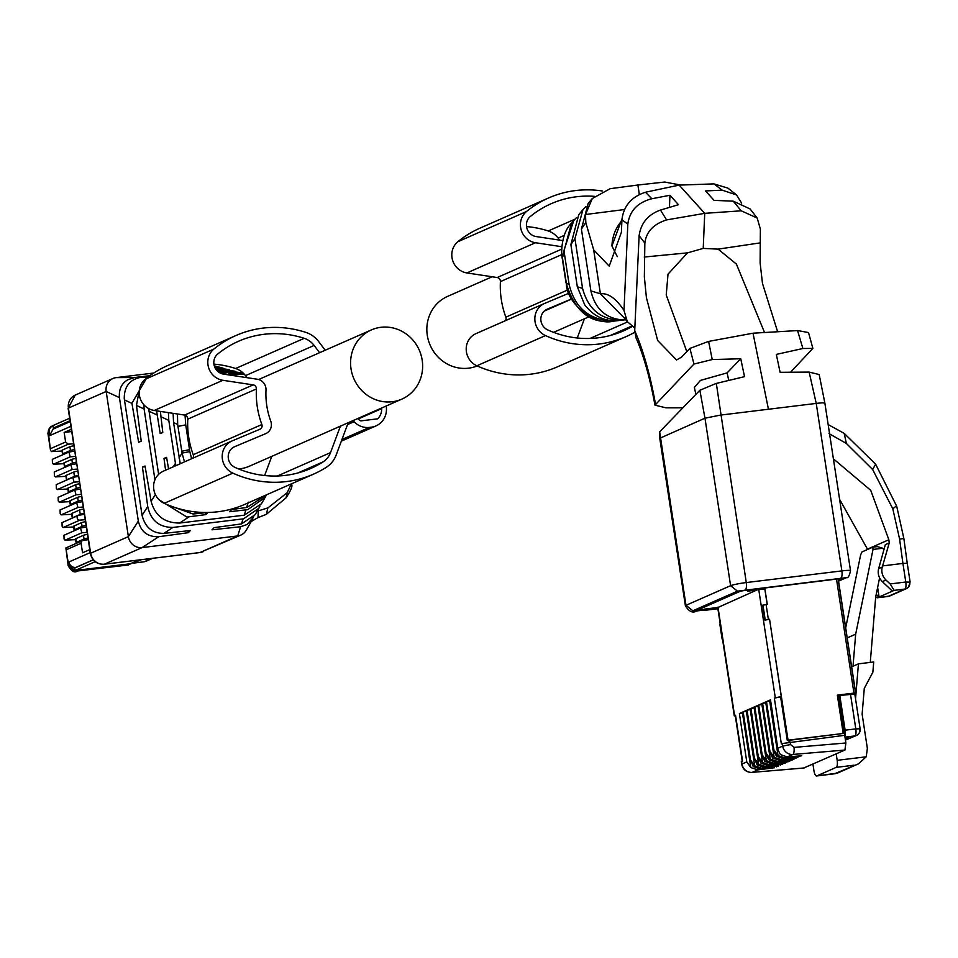 <?xml version="1.0" encoding="UTF-8"?>
<svg xmlns="http://www.w3.org/2000/svg" width="958" height="958" viewBox="0 0 958 958"><rect width="100%" height="100%" fill="white"/><g stroke="black" fill="none" stroke-linecap="round" stroke-linejoin="round"><path stroke-width="1.44" d="M564.478 254.074L569.088 284.286C574.525 307.386 588.859 319.673 612.114 321.158L618.138 320.619C604.726 321.577 593.577 316.284 584.667 304.764L577.327 286.789L570.872 244.613L578.788 214.592L582.955 209.634L574.932 238.614L570.872 244.613M576.548 217.562L573.734 220.591L564.058 250.206L564.466 254.074L562.358 257.187L571.423 223.346M585.901 206.545L582.955 209.634M574.932 238.614L582.548 288.37C588.344 310.021 601.84 320.571 623.035 320.056L626.125 319.673M569.088 284.286L566.382 283.472C565.974 302.261 593.912 326.427 613.611 321.146L623.035 320.056M566.382 283.472L562.358 257.187M639.345 194.558L637.884 185.014L610.15 188.69L592.295 198.534L585.53 214.496L585.805 222.555L593.673 249.858L609.228 266.156L621.395 232.255L621.922 219.765C623.61 205.97 631.454 196.797 645.488 192.235L679.174 185.11L713.961 183.888L727.936 188.127L736.546 194.941L741.612 203.072M637.884 185.014L664.744 182.032L680.396 184.99M581.422 229.046L588.164 203.455L592.295 198.534M626.316 319.661L622.041 319.864C605.468 318.272 595.086 308.62 590.882 290.909L581.41 229.046L585.805 222.555M695.879 394.373L694.358 387.475L700.406 380.422L727.122 372.878L740.75 358.747L712.237 359.561L693.975 364.04L654.973 405.162L666.061 407.833L682.874 407.833M625.239 318.942L600.403 293.795L593.673 249.858M617.299 256.636L611.934 245.966L621.993 218.879M736.51 264.204L718.117 249.128L703.22 248.409L704.729 213.335L741.205 210.808L757.167 218.017L750.078 208.94L733.277 201.18L714.057 200.354L705.543 190.941L722.164 190.163L736.546 194.941M703.699 610.066L692.862 610.785L737.468 591.158L846.525 577.626C848.081 578.201 849.411 575.878 850.512 570.669L824.886 403.186L819.174 374.542L809.139 372.087L780.111 372.315L776.327 354.4L802.888 348.508L812.875 348.401L790.542 372.207M659.763 438.285L685.389 605.767A12.598 1.138 171.3 0 1 685.988 605.312L659.655 431.819L659.763 438.285L704.968 418.203L720.644 415.077L816.24 403.414C823.317 402.588 826 402.659 824.287 403.653M659.655 431.819L699.855 390.265L716.129 383.463L744.534 376.65L740.75 358.747M654.973 405.162C649.883 377.548 643.56 355.131 636.016 337.911L634.711 330.618L639.118 235.644C640.926 223.154 647.979 214.64 660.302 210.125L678.48 204.701L669.953 195.276L651.847 198.737C637.633 202.437 629.622 210.904 627.825 224.124L624.005 310.44L627.286 321.637L634.831 328.043M669.45 207.215L669.953 195.276M757.167 218.017L760.377 229.022L760.113 262.755L762.484 283.46L777.585 331.612M812.875 348.401L808.516 332.57L797.763 330.558L753.012 333.204L708.393 341.455L689.916 348.413L681.593 357.059L676.576 359.98L657.655 340.485L646.399 297.615L644.351 276.862L644.854 243.104L639.106 235.644M728.739 380.41L727.122 372.878M679.174 185.11L704.729 213.335L666.6 219.909C653.488 224.1 646.231 231.824 644.854 243.104M867.541 549.473A245.739 78.113 -97 0 0 867.481 549.15L839.579 499.286M698.286 609.971L703.615 609.492L698.226 609.755L740.474 591.17L748.138 589.877L747.527 591.206L764.807 588.883L767.178 604.354M698.31 610.138L696.705 610.09L739.863 591.098L837.879 578.907L839.615 578.86L838.298 579.47M686.826 351.634L666.229 294.992L668.013 274.156L687.509 252.864L703.22 248.409M829.005 433.591L846.393 443.47L872.642 469.516L892.808 508.818L899.598 539.079L902.927 563.424L882.605 565.903L889.24 542.947A245.739 78.113 -97 0 1 888.856 539.749L867.481 549.15M833.4 458.834L870.714 490.304L888.856 539.749M846.393 443.47A245.739 78.113 -97 0 0 846.393 443.482L844.178 433.363L828.155 424.574M889.24 542.947L885.324 544.671L878.678 568.609A12.598 11.891 66.3 0 0 878.366 573.986A12.598 11.891 66.3 0 0 882.366 581.626L892.425 591.134L879.085 597.002L877.624 587.458M882.605 565.903L882.294 567.016A12.598 11.891 66.3 0 0 881.983 572.393A12.598 11.891 66.3 0 0 885.982 580.033L890.126 583.949L894.149 590.379L904.819 589.074L888.042 596.463A6.299 2 83 0 1 887.862 596.511A6.299 2 83 0 1 887.671 596.511M876.223 594.307L879.085 597.002L875.66 597.445M892.425 591.134L894.149 590.379M758.844 705.986L754.82 706.788L762.46 756.712L762.34 755.06L766.364 760.724L773.31 763.059L788.171 761.742L790.099 760.891L775.537 762.077L792.062 760.029L793.99 759.179L779.429 760.365L797.87 757.467L783.321 758.652L784.973 757.922L801.762 755.766L787.213 756.94L792.841 754.461L844.92 750.042L803.774 767.993M787.213 756.94L780.387 754.557L778.016 749.875L770.495 699.855L739.384 713.542L746.785 761.909L741.983 764.017L741.588 761.442L742.546 761.023L735.54 715.243L734.283 715.889L735.325 716.045M754.964 707.687L750.928 708.501L758.568 758.425L758.449 756.772L762.472 762.436L769.418 764.771L784.291 763.454L783.788 762.796M784.291 763.454L786.207 762.604L771.657 763.789L764.831 761.394L762.46 756.712M756.652 590.092L718.009 607.468M769.466 619.275L764.915 620.137L769.549 619.239L781.273 696.442L774.351 698.166L781.357 743.947L782.303 743.528L782.698 746.102L777.896 748.222M743.288 712.824L742.438 712.932L750.809 767.574L757.754 769.897L774.543 767.741L759.981 768.915L753.168 766.532L750.677 760.197L754.688 765.861L761.646 768.184L778.435 766.029L763.873 767.214L757.06 764.819L754.569 758.485L758.58 764.149L765.538 766.484L782.315 764.316L767.765 765.502L760.951 763.107L758.568 758.425M845.267 739.025L848.369 737.66L845.124 738.055M762.736 704.274L758.712 705.088L766.352 755L766.232 753.347L770.244 759.023L777.201 761.347M788.171 761.742L787.68 761.095M717.889 608.737L703.759 610.462L704.37 609.132L704.525 610.126L717.853 608.498M717.698 607.504L704.37 609.132M720.26 623.898L722.536 638.782L720.212 623.921M781.273 696.442L780.59 696.729L787.296 740.534L843.208 733.469L788.063 740.187L769.549 619.239M774.351 698.166L780.602 696.813M750.809 767.574L746.785 761.909M742.438 712.932L739.384 713.542M747.18 711.111L743.157 711.926L750.797 761.85M751.072 709.399L747.048 710.213L754.688 760.137M766.628 702.561L762.604 703.376L770.232 753.287L770.124 751.635L774.136 757.311L781.093 759.634M770.519 700.849L766.484 701.663L774.124 751.575L774.004 749.922L778.028 755.599L784.973 757.922M790.146 741.959L790.542 744.546L794.002 747.396L845.878 742.989L844.705 735.301L782.303 743.528M844.74 735.54L845.124 735.493A6.299 2 83 0 0 845.124 730.2L855.805 728.894A6.299 2 83 0 1 854.847 735.936L845.399 739.863M747.527 591.206L764.903 588.835L767.274 604.342L762.64 605.252L764.915 620.137M799.846 756.604L799.343 755.958M774.124 751.575L776.507 756.269L783.321 758.652M795.954 758.317L795.451 757.67M770.232 753.287L772.615 757.982L779.429 760.365M792.062 760.029L791.571 759.383M766.352 755L768.723 759.694L775.537 762.077M780.399 765.167L779.908 764.508M776.507 766.867L776.016 766.22M772.615 768.579L772.124 767.933M836.19 753.886L837.172 760.329A6.299 2 83 0 1 836.214 767.37L816.779 775.932A6.299 2 83 0 1 816.587 775.98A6.299 2 83 0 1 813.917 770.567L812.935 764.113M845.878 742.989L844.92 750.042M748.138 589.877L748.294 590.87M836.502 579.075L853.949 693.101L837.34 695.137L843.208 733.469M703.759 610.462L704.525 610.126M837.376 695.364L851.901 694.011M787.296 740.534L788.063 740.187M844.92 735.516L838.861 695.879L839.807 695.46L845.124 730.2M847.231 637.896L855.674 634.184L853.015 666.229L858.44 663.846L873.72 661.978L872.87 672.193L864.272 688.407L862.128 714.201L867.373 748.438L866.224 756.796L858.44 763.861L837.436 773.106L816.779 775.932M858.44 663.846L855.542 698.837M859.829 729.014A6.299 5.952 -113.7 0 1 856.428 735.505L846.118 739.78M834.574 773.765L858.44 763.861M853.949 693.101L855.674 693.065L853.877 693.891M850.488 694.167L855.805 728.894L860.128 728.787L854.811 694.047L839.807 695.46M870.271 662.397L875.708 596.822L879.588 577.878M845.698 627.837L860.643 554.874L861.937 551.952L872.798 547.162L877.312 546.599L882.761 548.239L883.887 549.832M872.798 547.162L873.025 549.425L855.674 634.184M477.216 365.944A37.805 35.686 -113.7 0 1 468.558 368.183A37.805 35.686 -113.7 0 1 428.418 340.413A37.805 35.686 -113.7 0 1 447.637 296.369L492.173 276.766M149.891 375.68L134.383 377.524L127.689 379.811C121.534 383.487 118.78 389.415 119.439 397.606L138.335 521.128C140.91 531.822 147.712 537.019 158.741 536.708L142.131 547.581A12.598 11.891 -113.7 0 1 128.372 536.624L106.17 391.475A12.598 11.891 -113.7 0 1 112.948 378.494A12.598 11.891 -113.7 0 1 116.134 377.62L153.771 373.033M214.317 365.944A12.598 11.891 -113.7 0 1 216.041 366.255A12.598 11.891 -113.7 0 1 216.412 366.351M147.52 377.452L139.964 377.5L148.957 376.362M215.993 369.381L220.124 368.878L217.646 368.016L228.423 369.549L220.124 368.878M215.311 368.291L217.646 368.016M223.777 368.363L214.999 367.692M158.741 536.72L188.271 532.696L190.379 530.528L163.818 533.39C152.406 533.426 145.149 527.403 142.071 515.332L124.253 398.504C124.217 386.888 129.45 379.883 139.952 377.488M187.972 530.792L188.271 532.696M146.574 378.194L131.917 403.246L138.647 442.261L141.233 441.219L136.455 405.45L139.377 389.69M229.585 369.896L228.411 369.549M266.563 494.795L246.913 507.453L231.668 509.536L229.561 511.704L247.703 509.668L265.162 497.322L261.414 503.812L244.242 515.176L179.601 523.044C164.501 522.996 155.004 515.739 151.113 501.262L145.029 466.031L142.443 467.073L147.724 506.531C150.717 520.374 159.1 527.343 172.895 527.439L243.488 518.829L258.852 508.291L255.187 514.65L241.5 523.918L214.101 527.63L211.993 529.81L240.614 526.72L247.08 524.541L253.786 516.745M119.439 397.606L106.17 391.475L68.425 408.084L90.339 553.461C92.148 560.813 96.77 564.406 104.206 564.238A6.299 2 -97 0 0 104.386 564.19L142.131 547.581L237.728 535.929A12.598 11.891 -113.7 0 0 240.913 535.055L199.803 552.586A6.299 2 -97 0 0 199.994 552.526A12.598 11.891 66.3 0 0 203.168 551.664M252.804 518.793L246.218 530.265A12.598 11.891 -113.7 0 1 240.913 535.055M154.945 479.778L144.107 408.994L136.455 405.45M258.852 508.291L259.977 506.04M142.443 467.073L145.161 466.738M287.149 492.723L291.388 483.874M286.059 497.825L266.336 514.338L267.881 507.908L287.137 492.747L286.059 497.825C291.1 490.125 292.897 485.634 291.448 484.317M267.881 507.908L258.289 510.877L258.169 509.464M159.16 499.848L186.93 517.069L205.838 514.602L207.946 512.422L193.121 514.015L170.74 506.028M143.844 404.731L144.107 408.994M205.551 512.686L205.838 514.602M216.604 370.171L221.957 369.525L234.554 371.141L226.543 370.255L217.658 371.273M265.162 497.322L266.156 495.406M235.488 371.405L234.554 371.141M257.427 510.758L258.289 510.877L258.001 517.619C251.128 521.451 248.625 523.14 250.493 522.685M219.741 372.794L228.363 371.74L226.052 370.794L240.135 372.59L228.363 371.74M218.184 371.728L225.729 370.83M158.621 474.354L148.706 408.599M250.852 501.705L262.241 496.699M168.572 468.881L166.584 457.337L163.998 458.379L165.578 470.198M163.998 458.379L166.704 458.044M156.573 410.826L160.202 433.567L162.788 432.525L160.393 411.413M241.392 372.949L240.135 372.59M175.805 465.696L168.788 420.382L160.669 416.634M168.404 412.623L168.788 420.382M230.076 372.339L243.643 373.5M221.07 373.44L230.064 372.339L232.782 373.285L228.806 373.776L243.943 373.812M243.763 373.632L232.782 373.285M229.381 374.997L244.266 374.159M184.487 461.876L182.056 453.134L177.673 424.478L177.481 414M180.26 463.732L173.542 422.574L173.135 413.341M185.05 415.185L185.72 424.873L177.972 426.406M85.466 521.679A6.802 0.611 171.3 0 0 81.514 522.673L73.898 526.026A6.802 0.611 171.3 0 0 73.574 526.265L74.137 529.99A6.802 0.611 171.3 0 0 75.61 530.145M86.04 525.403A6.802 0.611 171.3 0 0 82.089 526.385L74.461 529.738A6.802 0.611 171.3 0 0 74.137 529.99M85.166 519.679L79.897 520.134A2.515 2.383 -113.7 0 1 78.58 515.332L62.019 522.625L62.138 526.301L63.108 527.523L73.682 526.96M62.019 522.625L62.138 526.301M78.58 515.332A2.515 2.383 -113.7 0 1 79.143 515.176L84.352 514.35M87.106 532.325L81.837 532.792L80.52 527.99L63.958 535.283L64.078 538.959L65.048 540.18L75.61 539.617M76.64 502.687L60.079 509.967L60.198 513.656L61.168 514.865L71.73 514.302M81.286 494.364L76.029 494.819L74.712 490.029L58.151 497.322L58.27 500.998L59.228 502.208L69.802 501.657M72.772 477.371L56.211 484.664L56.33 488.341L57.3 489.562L67.862 488.999M70.832 464.726L54.271 472.007L54.39 475.695L55.36 476.904L65.922 476.342M75.478 456.403L70.221 456.858L68.904 452.068L52.331 459.349L52.45 463.037L53.42 464.247L63.994 463.684M52.151 426.262A6.299 5.952 66.3 0 0 48.355 432.92A9.58 0.862 171.3 0 0 47.9 433.267L50.523 450.38L51.492 451.601L62.054 451.038M86.292 527.008L80.52 527.99M73.85 445.757A6.802 0.611 171.3 0 0 69.898 446.739L70.473 450.464L74.425 449.47M70.473 450.464L62.845 453.817A6.802 0.611 171.3 0 0 62.521 454.068A6.802 0.611 171.3 0 0 63.994 454.224M76.365 462.127A6.802 0.611 171.3 0 0 72.401 463.121L64.785 466.474A6.802 0.611 171.3 0 0 64.461 466.726A6.802 0.611 171.3 0 0 65.934 466.881M80.233 487.442A6.802 0.611 171.3 0 0 76.281 488.424L68.653 491.777A6.802 0.611 171.3 0 0 68.329 492.029A6.802 0.611 171.3 0 0 69.802 492.184M82.172 500.088A6.802 0.611 171.3 0 0 78.221 501.082L70.593 504.435A6.802 0.611 171.3 0 0 70.269 504.686A6.802 0.611 171.3 0 0 71.742 504.842M87.98 538.049A6.802 0.611 171.3 0 0 84.029 539.043L76.4 542.396A6.802 0.611 171.3 0 0 76.077 542.647A6.802 0.611 171.3 0 0 77.55 542.803M130.803 563.532L128.109 564.969M90.208 552.61L68.952 561.963L69.419 565.064L68.629 565.412L65.886 547.928L68.174 565.759A9.58 0.862 171.3 0 1 68.629 565.412L75.502 570.896L130.863 563.891M88.22 539.665L83.011 540.48A2.515 2.383 66.3 0 0 81.095 543.246L82.556 552.79L89.753 549.629M63.958 535.283L64.078 538.959M83.226 507.022L77.957 507.477L76.652 502.675L82.412 501.705M60.079 509.967L60.198 513.656M58.139 497.31L58.27 500.998M80.472 489.047L74.712 490.029M79.358 481.706L74.089 482.173L72.784 477.371L78.544 476.389M56.211 484.664L56.33 488.341M77.418 469.061L72.149 469.516L70.844 464.714L76.604 463.744M54.271 472.007L54.39 475.695M52.331 459.349L52.45 463.037M74.664 451.086L68.904 452.068M51.492 451.601L68.281 444.213L73.55 443.746M50.523 450.38L48.355 432.92L49.145 432.561L49.624 435.662L53.013 429.184L70.162 421.628M71.682 431.531L64.15 432.453L65.611 442.009L50.75 448.548M68.281 444.213L65.611 442.009M71.335 429.292L64.15 432.453M69.898 446.739L62.27 450.092A6.802 0.611 171.3 0 0 61.959 450.344L62.521 454.068M75.79 458.403A6.802 0.611 171.3 0 0 71.838 459.397L64.21 462.75A6.802 0.611 171.3 0 0 63.887 463.001L64.461 466.726M79.658 483.718A6.802 0.611 171.3 0 0 75.706 484.7L68.09 488.065A6.802 0.611 171.3 0 0 67.767 488.305L68.329 492.029M81.598 496.364A6.802 0.611 171.3 0 0 77.646 497.358L70.018 500.711A6.802 0.611 171.3 0 0 69.695 500.962L70.269 504.686M87.406 534.336A6.802 0.611 171.3 0 0 83.454 535.318L75.826 538.671A6.802 0.611 171.3 0 0 75.502 538.923L76.077 542.647M141.149 559.735L133.569 563.076A6.299 2 83 0 1 133.39 563.124A6.299 2 83 0 1 132.575 562.753M69.419 565.064A6.299 5.952 66.3 0 0 76.305 570.537M68.952 561.963A6.299 5.952 66.3 0 0 75.826 567.435L76.125 567.399M53.001 425.891A6.299 5.952 66.3 0 0 49.145 432.561M84.196 513.368A6.802 0.611 171.3 0 0 80.256 514.35L72.616 517.715A6.802 0.611 171.3 0 0 72.293 517.967A6.802 0.611 171.3 0 0 72.413 518.05M83.538 509.021A6.802 0.611 171.3 0 0 79.586 510.015L71.946 513.368A6.802 0.611 171.3 0 0 71.622 513.62L72.293 517.967M78.388 475.396A6.802 0.611 171.3 0 0 74.449 476.389L66.809 479.754A6.802 0.611 171.3 0 0 66.485 479.994A6.802 0.611 171.3 0 0 66.605 480.09M77.73 471.061A6.802 0.611 171.3 0 0 73.778 472.043L66.138 475.408A6.802 0.611 171.3 0 0 65.815 475.659L66.485 479.994M93.249 559.867L74.748 568.01L75.131 570.489L130.288 563.759L138.778 560.023M95.141 561.687L75.131 570.489M70.018 420.73L53.337 428.07L56.366 427.699M53.337 428.07L52.953 425.591L69.647 418.251M238.602 468.953A37.805 35.686 66.3 0 0 239.811 468.833A37.805 35.686 66.3 0 0 249.343 466.223L401.845 399.127A37.805 35.686 66.3 0 0 421.065 355.071A37.805 35.686 66.3 0 0 380.925 327.301A37.805 35.686 66.3 0 0 371.393 329.911A37.805 35.686 66.3 0 0 352.161 373.967A37.805 35.686 66.3 0 0 392.313 401.737A37.805 35.686 66.3 0 0 401.845 399.127M235.955 335.516L167.327 365.705A107.116 101.093 66.3 0 0 145.245 379.26A17.639 16.657 66.3 0 0 139.892 397.546A17.639 16.657 66.3 0 0 154.25 410.479L184.559 415.077A3.784 3.569 66.3 0 1 187.78 419.149A85.693 80.879 66.3 0 0 193.229 454.715L261.857 424.526A85.693 80.879 66.3 0 1 256.409 388.948A3.784 3.569 66.3 0 0 253.175 384.888L222.879 380.29A17.639 16.657 66.3 0 1 208.521 367.345A17.639 16.657 66.3 0 1 213.874 349.071A107.116 101.093 66.3 0 1 235.955 335.516A107.116 101.093 66.3 0 1 305.794 332.366A26.465 24.98 66.3 0 1 318.774 341.707L325.217 350.233M231.68 441.111L163.531 471.096A17.639 16.657 66.3 0 0 163.291 471.204A17.639 16.657 66.3 0 0 153.591 487.131A17.639 16.657 66.3 0 0 164.225 503.333A107.116 101.093 66.3 0 0 244.817 504.363L313.446 474.174A107.116 101.093 66.3 0 0 326.427 467.217A26.465 24.98 66.3 0 0 336.126 455.11L348.197 422.813A3.784 3.569 66.3 0 1 348.233 422.706M192.821 458.211A3.784 3.569 66.3 0 0 193.229 454.715M247.032 377.68L245.488 375.632A20.166 19.028 66.3 0 0 235.596 368.507A100.818 95.153 66.3 0 0 213.909 364.136M271.785 456.343L264.624 475.527M163.291 471.204L231.92 441.003A17.639 16.657 66.3 0 1 232.159 440.908L259.965 429.22A3.784 3.569 66.3 0 0 261.857 424.526M231.92 441.003A17.639 16.657 66.3 0 0 222.208 456.942A17.639 16.657 66.3 0 0 232.854 473.132A107.116 101.093 66.3 0 0 313.446 474.174M347.538 424.586L354.065 421.712A3.784 3.569 66.3 0 0 352.64 420.766M354.065 421.712A18.909 17.843 66.3 0 0 369.429 427.412L371.297 427.184A18.909 17.843 66.3 0 0 376.063 425.879A18.909 17.843 66.3 0 0 386.445 408.659A144.61 136.479 66.3 0 0 386.325 405.952M340.413 426.154L330.51 452.631A20.166 19.028 66.3 0 1 323.121 461.852A100.818 95.153 66.3 0 1 310.907 468.402A100.818 95.153 66.3 0 1 235.057 467.432A11.34 10.706 66.3 0 1 228.22 457.014A11.34 10.706 66.3 0 1 234.459 446.775A11.34 10.706 66.3 0 1 234.602 446.715L265.713 433.639A10.083 9.52 66.3 0 0 270.755 421.149A75.61 71.359 66.3 0 1 266.001 390.074A10.083 9.52 66.3 0 0 257.391 379.248L223.501 374.111A11.34 10.706 66.3 0 1 214.269 365.788A11.34 10.706 66.3 0 1 217.706 354.041A100.818 95.153 66.3 0 1 238.494 341.276A100.818 95.153 66.3 0 1 304.225 338.318A20.166 19.028 66.3 0 1 314.116 345.443L319.601 352.7M357.681 418.55A13.867 13.089 66.3 0 0 360.795 420.885L377.656 418.826A13.867 13.089 66.3 0 0 381.655 408.635A139.569 131.725 66.3 0 0 381.631 408.024M602.235 190.977A107.116 101.093 66.3 0 0 548.575 197.971L479.958 228.16A107.116 101.093 66.3 0 0 457.864 241.715A17.639 16.657 66.3 0 0 452.523 260.001A17.639 16.657 66.3 0 0 466.881 272.934L497.178 277.533A3.784 3.569 66.3 0 1 500.411 281.604A85.693 80.879 66.3 0 0 505.848 317.17L567.591 290.011M544.3 303.566L476.162 333.552A17.639 16.657 66.3 0 0 475.91 333.659A17.639 16.657 66.3 0 0 466.211 349.586A17.639 16.657 66.3 0 0 476.856 365.788A107.116 101.093 66.3 0 0 557.436 366.818L626.065 336.629A107.116 101.093 66.3 0 0 634.723 332.282M505.441 320.667A3.784 3.569 66.3 0 0 505.848 317.17M559.664 240.135L558.107 238.087A20.166 19.028 66.3 0 0 548.227 230.962A100.818 95.153 66.3 0 0 526.541 226.591M584.416 318.798L577.243 337.982M475.91 333.659L544.539 303.458A17.639 16.657 66.3 0 1 544.779 303.363L568.741 293.292M544.539 303.458A17.639 16.657 66.3 0 0 534.839 319.397A17.639 16.657 66.3 0 0 545.473 335.587A107.116 101.093 66.3 0 0 626.065 336.629M548.575 197.971A107.116 101.093 66.3 0 0 526.493 211.526A17.639 16.657 66.3 0 0 521.14 229.8A17.639 16.657 66.3 0 0 535.51 242.733L561.795 246.733M546.922 309.302L547.234 309.159A11.34 10.706 66.3 0 0 547.078 309.23A11.34 10.706 66.3 0 0 540.839 319.469A11.34 10.706 66.3 0 0 547.677 329.887A100.818 95.153 66.3 0 0 623.526 330.857A100.818 95.153 66.3 0 0 632.196 326.474M547.234 309.159L571.435 298.992M594.355 196.342A100.818 95.153 66.3 0 0 551.113 203.731A100.818 95.153 66.3 0 0 530.325 216.496A11.34 10.706 66.3 0 0 526.888 228.243A11.34 10.706 66.3 0 0 536.121 236.554L562.789 240.602M582.548 288.37L577.327 286.789M585.53 214.496L624.496 209.539M624.017 310.44C615.994 298.393 608.126 292.837 600.403 293.795L590.882 290.897M655.476 403.953C650.123 374.554 643.201 350.113 634.711 330.618M627.825 224.124L621.922 219.765M621.886 220.723A40.955 38.655 66.3 0 0 611.934 245.966M722.164 190.175L713.961 183.888M741.205 210.808L733.277 201.18M802.888 348.508L797.559 330.57M768.436 409.246L753.012 333.204M716.321 383.416L746.27 582.56L841.866 570.896L816.24 403.414L809.139 372.087M692.862 610.785L685.988 605.312L730.595 585.685L704.968 418.203L699.855 390.265M712.237 359.561L708.609 341.407M693.975 364.04L689.916 348.413M666.6 219.909L660.469 210.065M651.847 198.749L645.488 192.247M759.814 242.937L718.117 249.128M850.512 570.669A12.598 1.138 171.3 0 0 841.866 570.896A6.299 2 83 0 1 840.908 577.937M844.932 578.057L838.513 580.883M745.312 589.601A6.299 2 83 0 0 746.27 582.56A12.598 1.138 171.3 0 0 730.595 585.685L737.468 591.158M687.509 252.864L644.231 257.043M872.642 469.516L875.636 464.211L844.249 433.411M882.294 567.016L878.678 568.609M890.126 583.949L905.777 582.033A6.299 2 83 0 1 904.819 589.074A6.299 5.952 -113.7 0 0 906.412 588.643L889.635 596.02A6.299 5.952 -113.7 0 1 888.042 596.463L877.372 597.756M902.927 563.424L905.777 582.033L909.801 582.153A6.299 5.952 -113.7 0 1 906.412 588.643L908.507 587.146L910.1 581.925L907.25 563.316L902.927 563.424M899.598 539.079L903.861 538.528L907.25 563.316M892.808 508.818L896.245 506.004M882.366 581.626L885.982 580.033M762.472 762.436L754.114 707.794M757.994 706.082L766.364 760.724M717.973 607.109L734.582 715.662M758.784 589.829L775.297 697.747M767.765 765.502L769.418 764.771M771.657 763.789L773.31 763.059M763.873 767.214L765.538 766.484M759.981 768.915L761.646 768.184M804.205 767.957L752.126 772.376L757.754 769.897M742.043 764.376L741.983 764.017A9.58 9.041 66.3 0 0 752.126 772.376L751.91 772.435C746.39 772.364 742.977 769.633 741.684 764.245L741.288 761.67M790.542 744.546L782.698 746.102A9.58 9.041 66.3 0 0 792.841 754.461A6.299 1.976 85.1 0 0 794.002 747.396M789.141 742.091L788.877 740.33M778.028 755.599L769.669 700.957M774.136 757.311L765.777 702.669M770.244 759.023L761.885 704.381M758.58 764.149L750.222 709.507M754.688 765.861L746.33 711.219M751.671 772.411L803.978 768.005M844.98 737.145L854.847 735.936A6.299 5.952 -113.7 0 0 856.428 735.505A6.299 6.299 0 0 0 860.128 728.787M766.089 604.486L768.364 619.383M762.951 605.121L765.226 620.006M837.172 760.329L866.224 756.796M854.009 765.202L836.214 767.37M855.542 693.005L838.07 578.883M882.761 548.239L873.025 549.425M872.93 547.15L876.869 546.671M68.473 408.443L68.425 408.084A12.598 11.891 -113.7 0 1 75.203 395.103L112.948 378.494M138.335 521.128L128.372 536.624L90.639 553.233A12.598 11.891 -113.7 0 0 104.386 564.19L199.994 552.526L237.728 535.929L240.614 526.732M134.383 377.524L116.134 377.62M216.257 367.537L214.688 366.998M75.203 395.103L68.126 408.312L90.699 553.592M131.941 403.378L124.396 399.893M199.611 552.574A6.299 2 -97 0 0 199.803 552.586L104.206 564.238M172.895 527.439L163.818 533.39M243.069 518.877L241.5 523.918M147.724 506.531L142.071 515.332M155.4 494.591L151.113 501.262M189.013 516.877L179.601 523.044M245.871 509.943L244.242 515.164M224.519 370.411L221.957 369.513M196.45 512.015L193.444 513.991M248.314 502.148L246.637 507.501M156.992 414.934L148.969 411.233M175.386 463.516L173.266 466.809M235.56 374.243L233.812 373.644M185.72 424.873L189.804 451.589L182.056 453.11L178.954 457.972M177.673 424.478L173.542 422.574M236.003 376.003L234.518 374.374M189.804 451.589L191.624 458.738M189.516 449.685L181.769 451.218M73.898 526.026L74.461 529.738M81.514 522.673L82.089 526.385M63.108 527.523L79.897 520.134M75.502 570.896L128.492 564.933M65.048 540.18L81.837 532.792M61.168 514.865L77.957 507.477M59.228 502.208L76.029 494.819M57.3 489.562L74.089 482.173M55.36 476.904L72.149 469.516M53.42 464.247L70.221 456.858M62.845 453.817L62.27 450.092M71.838 459.397L72.401 463.121M64.785 466.474L64.21 462.75M75.706 484.7L76.281 488.424M68.653 491.777L68.09 488.065M77.646 497.358L78.221 501.082M70.593 504.435L70.018 500.711M83.454 535.318L84.029 539.043M76.4 542.396L75.826 538.671M133.569 563.076L144.251 561.771A6.299 2 83 0 1 144.059 561.819A6.299 2 83 0 1 143.868 561.819M49.624 435.662L70.88 426.31M66.234 549.784L81.095 543.246M133.39 563.124L144.251 561.771L151.831 558.43M75.826 567.435L93.189 559.795M80.256 514.35L79.586 510.015M72.616 517.715L71.946 513.368M74.449 476.389L73.778 472.043M66.809 479.754L66.138 475.408M187.78 419.149L256.409 388.948M184.559 415.077L253.175 384.888M154.25 410.479L222.879 380.29M145.245 379.26L213.874 349.071M341.695 440.201L371.297 427.184M341.958 439.494L369.429 427.412M164.225 503.333L232.854 473.132M245.488 375.632L314.116 345.443M235.596 368.507L304.225 338.318M297.818 472.989L323.121 461.852M277.413 475.994L330.51 452.631M358.136 418.981L381.655 408.635M500.411 281.604L561.783 254.6M497.178 277.533L561.639 249.176M466.881 272.934L535.51 242.733M457.864 241.715L526.493 211.526M476.856 365.788L545.473 335.587M558.107 238.087L564.406 235.321M548.227 230.962L574.956 219.202M544.252 311.087L571.507 299.1L544.252 311.087M610.45 335.444L631.681 326.103M590.044 338.449L627.514 321.96M573.734 220.591L571.399 223.37M571.411 223.334C561.029 232.998 560.945 254.361 562.322 258.744L565.938 282.323C574.357 311.206 590.224 324.163 613.539 321.158M625.37 318.116L623.538 317.17L627.286 321.637M703.711 610.102L696.705 610.953C692.778 613.371 689.006 611.647 685.389 605.767M764.496 332.426L736.331 263.893M846.525 577.626L838.549 581.123M875.636 464.211L896.724 506.291L903.861 538.528M877.157 597.816L889.635 596.02M717.674 607.336L734.283 715.889M735.241 715.47L742.222 761.155M770.376 699.951L778.016 749.875M835.244 773.705L816.587 775.98M855.674 693.065L838.202 578.871M722.104 639.022L719.829 624.125M589.421 316.595L553.616 332.342M216.041 366.255L222.783 368.076M258.001 517.619L266.324 514.35M68.174 565.759C71.646 571.399 74.688 573.159 77.287 571.016L128.3 564.981M82.46 540.647L65.886 547.928M52.534 426.071L51.744 426.43C50.726 425.58 49.445 427.855 47.9 433.267M145.832 561.34L152.657 558.334M258.624 379.524L371.393 329.911M341.347 441.147L376.063 425.879"/></g></svg>
